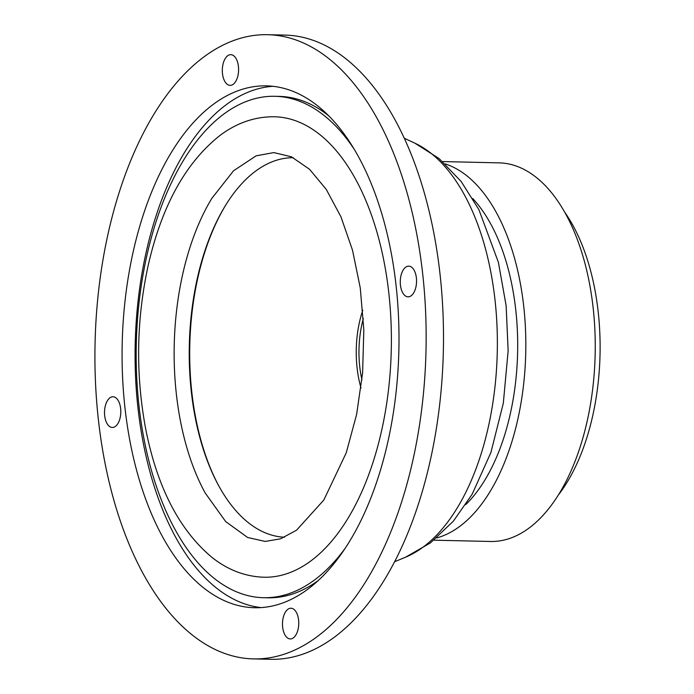 <?xml version="1.0" encoding="UTF-8"?>
<svg xmlns="http://www.w3.org/2000/svg" width="694" height="694" viewBox="0 0 694 694"><rect width="100%" height="100%" fill="white"/><g stroke="black" fill="none" stroke-linecap="round" stroke-linejoin="round"><path stroke-width="1.04" d="M472.77 198.571A174.003 92.25 91.3 0 1 502.361 442.052A174.003 92.25 91.3 0 1 465.761 504.59M445.218 163.914A189.358 100.396 91.3 0 1 509.153 450.128A189.358 100.396 91.3 0 1 436.656 537.954M267.684 34.7L285.034 35.099A312.187 165.51 91.3 0 1 425.439 196.879A312.187 165.51 91.3 0 1 415.992 511.322A312.187 165.51 91.3 0 1 270.738 659.3L253.388 658.901A312.187 165.51 91.3 0 1 95.069 343.01A312.187 165.51 91.3 0 1 267.684 34.7A312.187 165.51 91.3 0 1 408.089 196.48A312.187 165.51 91.3 0 1 398.642 510.923A312.187 165.51 91.3 0 1 253.388 658.901M442.633 161.563L499.133 162.864A189.358 100.396 91.3 0 1 584.296 260.987A189.358 100.396 91.3 0 1 578.562 451.716A189.358 100.396 91.3 0 1 490.458 541.476L433.958 540.184M223.659 61.948A15.355 8.137 -88.7 0 0 223.199 77.407A15.355 8.137 -88.7 0 0 230.104 85.371A15.355 8.137 -88.7 0 0 238.589 70.207A15.355 8.137 -88.7 0 0 230.807 54.67A15.355 8.137 -88.7 0 0 223.659 61.948M401.618 273.419A15.355 8.137 -88.7 0 0 401.149 288.886A15.355 8.137 -88.7 0 0 408.055 296.841A15.355 8.137 -88.7 0 0 416.547 281.677A15.355 8.137 -88.7 0 0 408.757 266.14A15.355 8.137 -88.7 0 0 401.618 273.419M105.87 404.038A15.355 8.137 -88.7 0 0 105.401 419.506A15.355 8.137 -88.7 0 0 112.307 427.461A15.355 8.137 -88.7 0 0 120.799 412.297A15.355 8.137 -88.7 0 0 113.009 396.76A15.355 8.137 -88.7 0 0 105.87 404.038M283.82 615.509A15.355 8.137 -88.7 0 0 283.36 630.976A15.355 8.137 -88.7 0 0 290.266 638.931A15.355 8.137 -88.7 0 0 298.75 623.767A15.355 8.137 -88.7 0 0 290.968 608.239A15.355 8.137 -88.7 0 0 283.82 615.509M376.001 484.013A261.005 138.375 91.3 0 1 254.559 607.736A261.005 138.375 91.3 0 1 122.196 343.634A261.005 138.375 91.3 0 1 266.513 85.865A261.005 138.375 91.3 0 1 383.903 221.126A261.005 138.375 91.3 0 1 376.001 484.013M564.751 212.277A174.003 92.25 91.3 0 1 584.79 443.943A174.003 92.25 91.3 0 1 558.271 495.117M261.074 607.597A261.005 138.375 91.3 0 1 135.209 343.929A261.005 138.375 91.3 0 1 273.011 86.299M318.26 580.514A250.768 132.953 91.3 0 1 267.806 597.803L263.468 597.707A250.768 132.953 91.3 0 1 136.293 343.955A250.768 132.953 91.3 0 1 274.954 96.293A250.768 132.953 91.3 0 1 354.252 149.305M274.954 96.293L279.292 96.397A250.768 132.953 91.3 0 1 328.904 115.976M345.109 548.381A250.768 132.953 91.3 0 1 263.468 597.707M371.09 468.068A230.295 122.101 91.3 0 1 263.937 577.235C245.173 576.584 227.849 569.965 211.965 557.386C179.035 529.817 156.87 486.598 145.462 427.738C135.512 373.528 136.44 319.361 148.23 265.229C161.884 205.511 185.957 162.127 220.458 135.087C237.218 122.673 255.227 116.566 274.486 116.766A230.295 122.101 91.3 0 1 378.065 236.107A230.295 122.101 91.3 0 1 371.09 468.068M205.094 492.853A200.236 106.165 91.3 0 1 211.835 198.363L233.583 170.733L256.121 155.829L273.835 152.585L291.419 156.792L309.567 169.301L326.258 189.393L340.936 216.788L352.509 250.161L360.264 287.889L363.829 329.954L362.598 372.825L356.621 414.457L346.237 452.826L323.829 500.027L296.555 530.19L280.48 538.848L265.16 541.433L247.611 537.477L225.671 521.567L205.094 492.853M284.583 537.217A189.826 100.639 91.3 0 1 218.567 485.496A189.826 100.639 91.3 0 1 224.96 206.326A189.826 100.639 91.3 0 1 293.284 157.685M218.948 486.199A191.709 101.636 91.3 0 1 225.377 205.65M360.993 387.989A76.765 40.703 91.3 0 1 362.771 310.261M361.938 379.774A71.647 37.988 91.3 0 1 363.344 318.503M478.643 461.432A212.642 112.732 91.3 0 1 405.478 557.23L430.41 542.934L453.347 521.177L472.189 494.171L490.918 452.471L503.315 403.249L508.147 350.782L506.117 305.594L498.405 262.367L478.895 209.623L461.172 181.498L439.05 158.518L414.969 143.224A212.642 112.732 91.3 0 1 478.643 461.432M414.969 143.224L404.29 138.227M405.478 557.23L394.591 561.741"/></g></svg>
